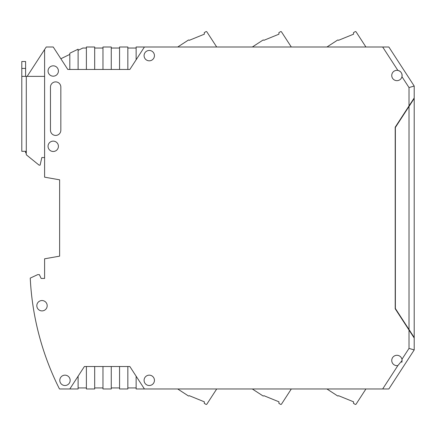 <?xml version="1.0" encoding="UTF-8"?>
<svg xmlns="http://www.w3.org/2000/svg" width="436" height="436" viewBox="0 0 436 436"><rect width="100%" height="100%" fill="white"/><g stroke="black" fill="none" stroke-linecap="round" stroke-linejoin="round"><path stroke-width="0.65" d="M252.33 47.001L262.941 40.112A0.692 0.692 0 0 1 263.894 40.314L278.969 34.177L278.887 32.64L280.55 31.659A0.692 0.692 0 0 1 281.482 31.877L291.303 47.001M50.472 87.069A5.183 5.183 0 0 1 55.65 81.886A5.183 5.183 0 0 1 60.833 87.069L60.833 130.25A5.183 5.183 0 0 1 55.65 135.427A5.183 5.183 0 0 1 50.472 130.25L50.472 87.069M144.082 55.634A5.183 5.183 0 0 1 151.853 51.148A5.183 5.183 0 0 1 151.853 60.124A5.183 5.183 0 0 1 144.082 55.634M58.413 146.311A5.183 5.183 0 0 1 50.641 150.796A5.183 5.183 0 0 1 50.641 141.82A5.183 5.183 0 0 1 58.413 146.311M47.186 305.723A5.183 5.183 0 0 1 39.414 310.209A5.183 5.183 0 0 1 39.414 301.232A5.183 5.183 0 0 1 47.186 305.723M58.413 71.008A5.183 5.183 0 0 1 50.641 75.493A5.183 5.183 0 0 1 50.641 66.523A5.183 5.183 0 0 1 58.413 71.008M70.158 380.334A5.183 5.183 0 0 1 62.386 384.819A5.183 5.183 0 0 1 62.386 375.848A5.183 5.183 0 0 1 70.158 380.334M154.442 380.334A5.183 5.183 0 0 1 146.67 384.819A5.183 5.183 0 0 1 146.67 375.848A5.183 5.183 0 0 1 154.442 380.334M402.112 360.474A5.183 5.183 0 0 0 401.965 359.259L402.112 360.474L397.872 365.564A5.183 5.183 0 0 1 391.85 361.504A5.183 5.183 0 0 1 395.806 355.411A5.183 5.183 0 0 1 401.965 359.259L409.017 348.402L409.017 330.041L395.201 308.764L395.201 127.203L409.017 105.932L409.017 87.571L414.2 86.034L388.852 47.001L144.425 47.001L129.846 69.455L67.814 69.455L53.236 47.001L46.238 47.001L44.597 49.524L44.597 177.169L59.623 179.817L59.623 256.155L44.597 258.804L44.597 278.435L41.142 278.435L39.371 274.636L37.687 274.636L30.248 278.103A276.337 276.337 0 0 0 59.476 388.967L69.814 388.967L84.393 366.518L129.846 366.518L144.425 388.967L388.852 388.967L414.2 349.934L414.2 337.502L410.053 331.12M409.017 87.571L401.965 76.709A5.183 5.183 0 0 1 391.746 75.499A5.183 5.183 0 0 1 397.872 70.403C401.027 71.341 402.39 73.439 401.965 76.709A5.183 5.183 0 0 0 401.273 72.676M119.557 366.518L119.557 388.967L127.846 388.967L127.846 366.518M102.972 366.518L102.972 388.967L111.262 388.967L111.262 366.518M86.393 366.518L86.393 388.967L94.683 388.967L94.683 366.518M78.104 376.203L78.104 388.967L69.814 388.967M78.104 69.455L78.104 49.192L69.814 53.236L69.814 69.455M94.683 69.455L94.683 47.001L86.393 47.001L86.393 69.455M102.972 69.455L102.972 47.001L111.262 47.001L111.262 69.455M119.557 69.455L119.557 47.001L127.846 47.001L127.846 69.455M144.425 47.001L136.136 47.001L136.136 59.765M400.613 71.853A5.183 5.183 0 0 0 397.872 70.403L382.672 47.001M409.017 105.932L414.2 97.953L414.2 86.034L388.852 47.001M409.884 105.12L409.884 104.602L409.191 105.665L409.191 106.182M409.017 330.041L414.2 338.02M409.191 329.79L409.191 330.308L409.884 331.371L409.884 330.853M409.017 348.402L414.2 349.934M401.758 362.354A5.183 5.183 0 0 0 402.036 361.346M144.425 388.967L136.136 388.967L136.136 376.203M111.262 387.931L119.557 387.931M94.683 387.931L102.972 387.931M78.104 387.931L86.393 387.931M25.599 151.319L25.599 152.873L26.291 152.873M44.597 49.524L27.168 76.36M60.866 58.751L69.814 54.386M78.104 50.342L82.835 48.036L86.393 48.036M102.972 48.036L94.683 48.036M119.557 48.036L111.262 48.036M136.136 48.036L127.846 48.036M127.846 387.931L136.136 387.931M326.946 47.001L337.551 40.112A0.692 0.692 0 0 1 338.505 40.314L353.58 34.177L353.498 32.64L355.16 31.659A0.692 0.692 0 0 1 356.092 31.877L365.913 47.001M252.286 388.967L262.941 395.888A0.692 0.692 0 0 0 263.894 395.686L278.969 401.823L278.887 403.36L280.55 404.341A0.692 0.692 0 0 0 281.482 404.123L291.319 388.967M25.599 76.36L25.599 61.509L21.8 61.509L25.599 61.509M44.597 157.538L41.834 157.538L40.107 165.135L39.071 165.135L26.291 154.775L26.291 151.319L21.8 151.319L21.8 68.419L25.599 68.419M21.8 61.509L21.8 68.419M21.8 76.36L44.597 76.36M51.159 257.649L59.623 256.155L59.623 179.817M44.597 278.435L41.142 278.435M410.053 104.853L414.2 97.953M414.2 98.471L414.2 337.502L395.376 308.514L395.376 127.459L414.2 98.471M177.719 47.001L188.33 40.112A0.692 0.692 0 0 1 189.284 40.314L204.353 34.177L204.277 32.64L205.939 31.659A0.692 0.692 0 0 1 206.871 31.877L216.692 47.001M177.675 388.967L188.33 395.888A0.692 0.692 0 0 0 189.284 395.686L204.353 401.823L204.277 403.36L205.939 404.341A0.692 0.692 0 0 0 206.871 404.123L216.708 388.967M326.896 388.967L337.551 395.888A0.692 0.692 0 0 0 338.505 395.686L353.58 401.823L353.498 403.36L355.16 404.341A0.692 0.692 0 0 0 356.092 404.123L365.935 388.967M382.672 388.967L397.872 365.564M26.291 151.319L26.291 76.36M409.017 106.449L409.017 329.523"/></g></svg>
